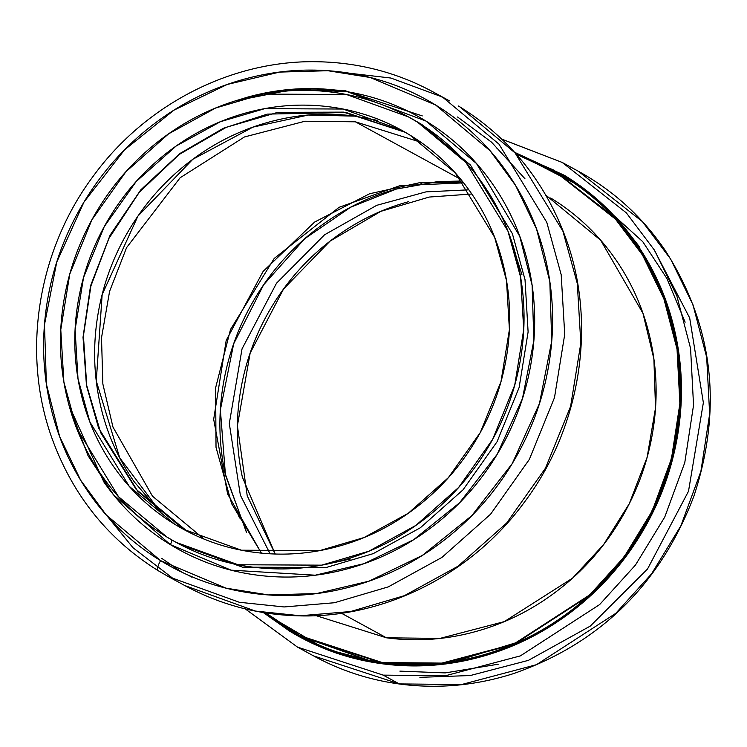 <?xml version="1.0" encoding="UTF-8"?>
<svg xmlns="http://www.w3.org/2000/svg" width="747" height="747" viewBox="0 0 747 747"><rect width="100%" height="100%" fill="white"/><g stroke="black" fill="none" stroke-linecap="round" stroke-linejoin="round"><path stroke-width="1.12" d="M263.308 612.549L289.537 631.056C317.933 648.387 348.737 659.284 381.95 663.738C415.155 668.182 448.247 665.857 481.208 656.744C514.179 647.64 544.516 632.438 572.221 611.158C599.925 589.869 622.886 564.125 641.103 533.9C659.33 503.683 671.422 471.301 677.389 436.752C683.356 402.203 682.749 368.112 675.549 334.488C668.36 300.864 655.128 270.265 635.865 242.691C616.602 215.108 592.773 192.651 564.368 175.321L514.636 152.332M515.635 153.452L563.985 175.956C592.306 193.249 616.06 215.64 635.277 243.139C654.484 270.638 667.678 301.153 674.849 334.684C682.03 368.215 682.637 402.203 676.689 436.659C670.731 471.114 658.677 503.403 640.506 533.535C622.335 563.668 599.43 589.346 571.81 610.57C544.18 631.794 513.936 646.949 481.059 656.034C448.191 665.119 415.192 667.435 382.072 663C348.961 658.565 318.241 647.696 289.92 630.412L264.802 612.792M399.29 683.916L461.571 684.541L536.486 664.681L615.752 613.362L651.561 573.855L680.872 525.823L700.882 471.432L709.65 413.969L706.681 357.234L692.973 304.757L670.666 259.116L642.448 221.654L578.337 171.25L642.448 221.654L670.666 259.116L692.973 304.757L706.681 357.234L709.65 413.969L700.882 471.432L680.872 525.823L651.561 573.855L615.752 613.362L536.486 664.681L461.571 684.541L399.29 683.916L383.183 675.12L297.53 647.126L383.183 675.12L445.473 675.746L520.379 655.885L599.645 604.566L635.454 565.059L664.765 517.027L684.775 462.636L693.543 405.173L690.573 348.438L676.866 295.961L654.568 250.32L626.341 212.858L562.23 162.454L626.341 212.858L654.568 250.32L676.866 295.961L690.573 348.438L693.543 405.173L684.775 462.636L664.765 517.027L635.454 565.059L599.645 604.566L520.379 655.885L445.473 675.746L383.183 675.12L399.29 683.916L313.637 655.922L399.29 683.916A9.991 3.137 97.6 0 0 399.682 684.037A9.991 3.137 -82.4 0 1 399.29 683.916M501.844 139.175L562.23 162.454L501.788 139.119M239.115 517.073L238.751 516.121M420.869 183.706L421.523 183.575M408.404 201.727C380.242 209.505 354.321 222.494 330.65 240.683C306.98 258.864 287.352 280.872 271.787 306.69C256.212 332.508 245.875 360.175 240.777 389.701C235.678 419.226 236.201 448.349 242.355 477.081L275.204 553.994L247.229 495.812L237.387 425.715L250.152 353.079L283.561 288.986L330.081 241.113L380.867 211.326L429.264 197.049L471.815 194.005M421.896 183.51L421.215 183.65M239.143 517.017L239.516 517.979M515.71 153.527L554.097 170.251L615.724 218.684L642.859 254.68L664.307 298.539L677.492 348.97L680.358 403.492L671.936 458.733L652.719 511.023L624.548 557.187L590.139 595.172L513.945 644.502L441.944 663.597L382.072 663L299.696 636.061L264.877 612.801M496.195 147.934L496.988 148.121M516.037 153.901L554.097 170.251M265.362 612.876L300.303 636.397M299.696 636.061L302.068 637.359M622.344 225.062L639.684 247.089M399.897 671.133L445.193 672.907L498.352 664.195M685.139 322.181L666.912 278.519L642.775 241.701L585.452 189.766M246.258 531.799L225.099 473.421C218.75 443.737 218.208 413.651 223.474 383.155C228.741 352.659 239.423 324.077 255.502 297.409C271.591 270.741 291.853 248.013 316.308 229.226C340.753 210.439 367.533 197.021 396.629 188.982L437.322 181.652M270.097 553.779L240.347 495.13L229.301 423.53L242.028 348.896L276.502 283.234L324.581 234.773L376.74 205.313L425.986 191.876L468.873 189.822L425.986 191.876L376.74 205.313L324.581 234.773L276.502 283.234L242.028 348.896L229.301 423.53L240.347 495.13L270.097 553.779M514.702 152.407L581.754 187.011L614.753 216.527L644.194 255.446L666.884 303.534L679.602 359.046L679.901 418.656L666.996 477.921L642.056 532.312L607.937 578.337L568.28 614.118L526.616 639.488L447.425 663.663L381.95 663.738L325.132 648.863L263.383 612.559M419.898 677.333L470.265 675.54L528.4 660.357L590.261 626.098L647.5 569.046L688.51 491.237L703.366 402.68L689.686 317.97L653.793 249.078M462.15 181.017L438.947 181.558M437.957 181.642L396.227 189.094L350.716 207.18L304.72 238.713L263.57 284.896L233.68 343.816L220.374 409.832L225.454 475.036L246.491 532.181M316.112 615.649L386.423 637.798L341.463 613.24L386.423 637.798L439.955 638.405L504.29 621.616L572.547 578.15L603.585 544.619L629.254 503.739L647.135 457.267L655.521 407.927L653.886 358.924L642.952 313.292L600.663 240.226L545.796 195.098M516.308 154.199L563.724 176.385C591.988 193.641 615.705 215.995 634.885 243.438C654.055 270.89 667.22 301.349 674.382 334.815C681.544 368.28 682.16 402.203 676.212 436.593C670.274 470.983 658.238 503.217 640.104 533.293C621.962 563.369 599.113 588.991 571.539 610.178C543.965 631.364 513.768 646.491 480.956 655.558C448.144 664.625 415.211 666.94 382.156 662.514C349.101 658.079 318.446 647.238 290.181 629.992L265.792 612.942M316.084 615.649L386.423 637.798C416.331 641.813 446.127 639.712 475.811 631.514C505.495 623.306 532.816 609.617 557.757 590.457C582.707 571.287 603.38 548.102 619.795 520.892C636.201 493.683 647.089 464.522 652.467 433.409C657.836 402.297 657.285 371.604 650.805 341.323C644.325 311.051 632.42 283.496 615.07 258.658C597.721 233.83 576.264 213.605 550.688 198.002M371.941 661.422L302.199 636.864L371.941 661.422M555.413 171.539L614.482 217.33L555.413 171.539M516.373 154.274L553.919 170.718L615.416 219.076L642.485 255.016L663.878 298.791L677.034 349.129L679.882 403.557L671.46 458.686L652.271 510.855L624.156 556.926L589.803 594.827L513.768 644.054L441.907 663.112L382.156 662.514L299.986 635.66L265.867 612.951M382.156 662.514L383.36 663.168L382.156 662.514M268.369 93.114L308.399 88.585M376.843 120.267L354.769 116.121C325.916 112.255 297.185 114.272 268.547 122.191C239.918 130.099 213.567 143.303 189.505 161.782C165.442 180.27 145.506 202.633 129.679 228.881C113.843 255.129 103.338 283.253 98.156 313.264C92.973 343.275 93.506 372.874 99.762 402.082C106.009 431.29 117.494 457.864 134.227 481.815L161.669 513.815M308.642 88.622L344.759 90.574L422.279 115.906M463.588 182.828L420.384 182.529L369.606 193.753L314.608 222.064L263.084 271.46L226.192 340.408L213.679 419.31L227.611 493.954L261.357 553.116L227.611 493.954L213.679 419.31L226.192 340.408L263.084 271.46L314.608 222.064L369.606 193.753L420.384 182.529L463.588 182.828M460.834 179.401L355.385 121.808L420.85 142.257L355.385 121.808L304.991 121.229L244.428 136.972L180.13 177.758L126.57 247.649L109.594 291.339L101.508 337.784L102.853 383.967L112.956 427.051L152.509 496.204L204.127 539.082L152.509 496.204L112.956 427.051L102.853 383.967L101.508 337.784L109.594 291.339L126.57 247.649L180.13 177.758L244.428 136.972L304.991 121.229L355.385 121.808L460.834 179.401M377.132 120.37L354.769 116.121L308.296 115.038L252.934 127.121L192.838 159.27L137.906 216.144L102.152 294.579L96.27 380.989L119.744 457.874L162.071 514.141M160.605 560.633C189 577.982 219.795 588.888 253 593.351C286.213 597.815 319.305 595.499 352.267 586.404C385.237 577.31 415.575 562.127 443.288 540.847C471.002 519.576 493.972 493.832 512.209 463.626C530.445 433.419 542.546 401.036 548.531 366.488C554.507 331.939 553.91 297.848 546.729 264.223C539.549 230.599 526.327 199.991 507.073 172.398C487.819 144.815 463.999 122.349 435.613 105C407.218 87.651 376.423 76.754 343.209 72.282C310.005 67.818 276.913 70.134 243.942 79.229C210.971 88.333 180.634 103.516 152.92 124.786C125.216 146.057 102.246 171.801 84.009 202.017C65.773 232.224 53.663 264.606 47.687 299.155C41.701 333.704 42.308 367.785 49.489 401.419C56.669 435.043 69.891 465.652 89.136 493.235C108.39 520.827 132.21 543.293 160.605 560.633L106.158 514.898L80.695 480.284L59.648 436.593L46.389 384.061L44.493 324.609L56.744 262.113L84.009 202.017L124.441 149.96L173.902 110.192L227.209 84.467L279.649 72.085L327.886 70.722L370.167 77.492L435.613 105L490.06 150.735L515.523 185.359L536.57 229.049L549.829 281.572L551.725 341.024L539.465 403.52L512.209 463.626L471.777 515.682L422.316 555.441L368.999 581.166L316.569 593.557L268.332 594.92L226.052 588.15L160.605 560.633A9.991 3.333 121.4 0 0 158.317 570.764A9.991 3.333 -58.6 0 1 160.605 560.633M234.997 100.985L247.761 97.091C278.407 88.632 309.165 86.484 340.034 90.63C370.904 94.785 399.533 104.916 425.93 121.042C452.318 137.168 474.466 158.056 492.357 183.697C510.257 209.337 522.545 237.789 529.221 269.051C535.898 300.313 536.458 332.004 530.893 364.116C525.337 396.227 514.076 426.332 497.128 454.409C480.181 482.497 458.826 506.429 433.064 526.196C407.311 545.973 379.102 560.091 348.457 568.551C317.811 577.001 287.053 579.158 256.184 575.003C225.314 570.857 196.676 560.717 170.288 544.591C143.9 528.465 121.752 507.587 103.852 481.936L69.088 405.584M158.28 570.736L168.682 576.759L158.317 570.764C108.324 539.567 72.963 495.663 52.253 439.04C21.084 353.733 37.341 250.534 93.608 175.694C146.487 103.151 234.156 58.985 320.108 61.805C360.493 62.944 398.254 73.038 433.391 92.077L443.699 98.044L498.949 144.106L546.776 222.307L561.193 274.737L564.723 334.357L554.489 397.628L529.334 459.424L490.592 514.188L441.925 557.421L388.291 586.871L334.479 602.736L284.112 606.956L239.301 602.269L168.682 576.759L239.301 602.269L284.112 606.956L334.479 602.736L388.291 586.871L441.925 557.421L490.592 514.188L529.334 459.424L554.489 397.628L564.723 334.357L561.193 274.737L546.776 222.307L498.949 144.106L443.699 98.044L433.391 92.077L449.498 100.873M174.471 579.588L132.994 547.728L93.254 498.959M168.682 576.759L184.789 585.555L255.409 611.065L300.219 615.752L350.586 611.532L404.398 595.667L458.032 566.217L506.699 522.984L545.441 468.22L570.596 406.424L580.83 343.153L577.3 283.533L562.883 231.103L515.057 152.902L459.807 106.84L515.057 152.902L562.883 231.103L577.3 283.533L580.83 343.153L570.596 406.424L545.441 468.22L506.699 522.984L458.032 566.217L404.398 595.667L350.586 611.532L300.219 615.752L255.409 611.065L184.789 585.555C219.926 604.594 257.687 614.688 298.072 615.827C384.023 618.647 471.693 574.48 524.571 501.937C580.839 427.097 597.096 323.899 565.927 238.592C545.207 181.969 509.856 138.064 459.853 106.868L459.312 106.532M167.011 537.112C192.875 552.911 220.925 562.846 251.169 566.917C281.414 570.979 311.555 568.869 341.584 560.586C371.614 552.304 399.243 538.475 424.483 519.1C449.722 499.724 470.647 476.278 487.249 448.76C503.861 421.243 514.888 391.755 520.332 360.287C525.785 328.82 525.234 297.773 518.698 267.146C512.153 236.519 500.117 208.637 482.581 183.51C465.045 158.383 443.344 137.924 417.489 122.125C391.633 106.326 363.574 96.391 333.33 92.329C303.086 88.258 272.944 90.368 242.924 98.651C212.895 106.942 185.256 120.771 160.017 140.147C134.777 159.522 113.852 182.968 97.25 210.486C80.639 237.994 69.611 267.491 64.167 298.959C58.724 330.426 59.265 361.473 65.811 392.1C72.347 422.727 84.392 450.6 101.919 475.727C119.455 500.854 141.155 521.322 167.011 537.112L118.512 496.69L76.539 428.04L63.878 382.006L60.778 329.67L69.76 274.13L91.844 219.879L125.851 171.819L168.57 133.862L215.65 108.007L262.888 94.085L346.44 94.495L408.432 116.887L417.489 122.125L465.988 162.557L507.969 231.206L520.622 277.23L523.722 329.567L514.739 385.107L492.656 439.357L458.649 487.427L415.93 525.374L368.85 551.23L321.612 565.162L238.06 564.741L176.068 542.35L167.011 537.112M409.739 134.955C433.998 149.783 454.353 168.981 470.806 192.549C487.259 216.116 498.548 242.271 504.692 271.002C510.827 299.743 511.34 328.867 506.223 358.392C501.116 387.908 490.77 415.575 475.195 441.393C459.61 467.202 439.983 489.201 416.303 507.372C392.623 525.552 366.702 538.531 338.531 546.3C310.36 554.069 282.086 556.048 253.709 552.238C225.333 548.419 199.019 539.101 174.761 524.282C150.502 509.463 130.146 490.265 113.693 466.688C97.241 443.12 85.952 416.966 79.817 388.235C73.673 359.503 73.169 330.37 78.276 300.854C83.384 271.329 93.73 243.662 109.314 217.853C124.889 192.035 144.516 170.045 168.196 151.865C191.876 133.685 217.797 120.715 245.968 112.937C274.14 105.168 302.414 103.189 330.79 107.008C359.167 110.817 385.48 120.136 409.739 134.955L455.24 172.893L494.626 237.294L506.494 280.47L509.407 329.576L500.976 381.68L480.265 432.569L448.359 477.66L408.282 513.264L364.116 537.523L319.8 550.595L241.412 550.203L183.258 529.193L174.761 524.282L129.259 486.353L89.883 421.952L78.005 378.766L75.102 329.67L83.524 277.567L104.235 226.668L136.15 181.577L176.217 145.973L220.393 121.714L264.709 108.651L343.088 109.043L401.251 130.053L409.739 134.955M180.457 544.75L242.448 567.141L326 567.561L373.239 553.63L420.328 527.774L463.037 489.827L497.054 441.757L519.128 387.506L528.11 331.967L525.02 279.63L512.358 233.606L470.377 164.956L421.878 124.525L412.83 119.287L421.878 124.525L470.377 164.956L512.358 233.606L525.02 279.63L528.11 331.967L519.128 387.506L497.054 441.757L463.037 489.827L420.328 527.774L373.239 553.63L326 567.561L242.448 567.141L177.935 543.368M191.708 577.086L188.197 575.134M270.134 107.699L269.518 107.82M93.123 429.824L93.459 430.72M325.496 564.433L350.306 559.036M521.938 274.672L507.904 230.935M405.248 132.294L346.113 112.508L267.351 114.104L223.334 128.297L179.859 153.546L140.819 189.822L110.117 235.128L90.555 285.756L83.02 337.242L86.475 385.564L98.576 427.984L137.775 491.265L182.81 528.68L187.31 531.341L182.81 528.68L137.775 491.265L98.576 427.984L86.475 385.564L83.02 337.242L90.555 285.756L110.117 235.128L140.819 189.822L179.859 153.546L223.334 128.297L267.351 114.104L346.113 112.508L405.248 132.294L343.517 112.134L277.781 112.349L226.332 127.279L179.233 154.452L139.297 192.259L108.885 238.48L90.919 285.942L83.421 335.795L86.736 385.545L100.696 432.709L136.206 489.434L187.31 531.35M327.307 70.666L390.858 78.033L441.356 96.634M161.875 558.429L181.689 572.09M524.945 178.71L491.545 142.173L457.575 116.999M235.464 100.845L294.878 89.108L347.467 91.76L425.93 121.042L476.539 163.565L519.772 236.36L532.097 285.186L533.862 340.455L522.47 398.543L497.128 454.409L459.545 502.806L413.567 539.764L364.013 563.677L315.262 575.199L231.131 570.166L170.288 544.591A4.996 1.662 121.4 0 0 171.717 539.913A4.996 1.662 -58.6 0 1 170.288 544.591L113.525 494.803L88.034 455.689L69.172 405.864M93.833 431.561L93.487 430.664M245.231 608.88L297.53 647.126L313.637 655.922C340.483 670.535 369.158 679.91 399.654 684.037C438.003 689.061 475.988 685.578 513.619 673.57C600.243 643.214 660.329 584.089 693.879 496.213C722.975 407.526 713.329 325.477 664.951 250.058C642.177 216.761 613.306 190.485 578.337 171.25L562.23 162.454M463.644 182.875L400.103 185.601L339.11 207.302L274.214 258.434L230.506 329.492L215.622 387.786L216.023 447.322L231.654 503.749L261.422 553.125M409.814 117.643L412.83 119.287M183.258 529.193L185.004 530.146M401.251 130.053L402.54 130.753M458.443 106.018L458.985 106.345"/></g></svg>
